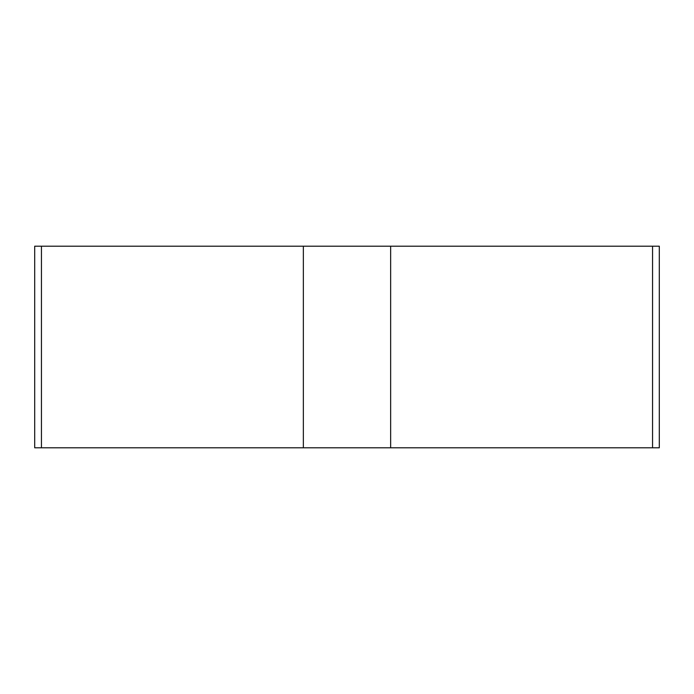 <?xml version="1.0" encoding="UTF-8"?>
<svg xmlns="http://www.w3.org/2000/svg" width="694" height="694" viewBox="0 0 694 694"><rect width="100%" height="100%" fill="white"/><g stroke="black" fill="none" stroke-linecap="round" stroke-linejoin="round"><path stroke-width="1.04" d="M390.653 246.197L659.3 246.197L659.3 447.804L34.7 447.804L34.7 246.197L390.653 246.197L390.653 447.804M652.551 246.197L652.551 447.804L34.735 447.804L41.449 447.804L41.449 246.197M303.347 447.804L303.347 246.197"/></g></svg>
